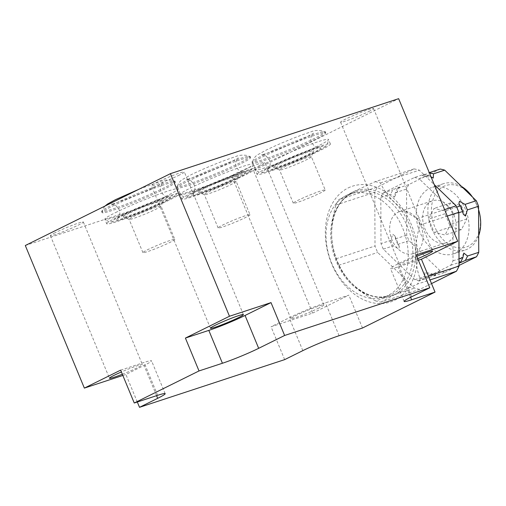 <?xml version="1.0" encoding="UTF-8"?>
<svg xmlns="http://www.w3.org/2000/svg" width="506" height="506" viewBox="0 0 506 506"><rect width="100%" height="100%" fill="white"/><g stroke="black" fill="none" stroke-linecap="round" stroke-linejoin="round"><path stroke-width="0.38" stroke-dasharray="2.53 1.9" d="M419.404 280.773A53.313 38.677 71.8 0 1 414.85 279.685L383.295 249.129A53.313 38.677 71.8 0 1 380.999 243.588L380.809 197.504A53.313 38.677 71.8 0 1 383.061 193.045L414.433 177.511L424.313 174.266A53.313 38.677 71.8 0 1 428.867 175.354L418.981 178.599L450.542 209.155A53.313 38.677 71.8 0 1 452.838 214.702L453.028 260.786A53.313 38.677 71.8 0 1 450.77 265.245L419.404 280.773L429.284 277.528A53.313 38.677 71.8 0 1 424.736 276.44L424.983 272.222L435.9 274.733L433.92 276.004A53.313 38.677 71.8 0 1 429.366 274.916L424.983 272.222M414.433 177.511A53.313 38.677 71.8 0 1 418.981 178.599M433.25 178.049L422.333 175.538L424.313 174.266C420.752 176.29 422.295 175.784 428.949 172.742L429.278 172.635M428.949 172.742A53.313 38.677 71.8 0 1 429.354 172.812M459.031 263.177L458.645 263.209L459.031 262.918M429.284 277.528C435.944 274.486 437.488 273.98 433.92 276.004L445.128 272.317A53.313 38.677 71.8 0 1 440.581 271.235L409.019 240.679A53.313 38.677 71.8 0 1 406.723 235.132L406.533 189.048A53.313 38.677 71.8 0 1 408.791 184.589L440.157 169.061M390.879 240.337A53.313 38.677 -108.2 0 0 393.175 245.884L398.791 248.952L399.348 246.656L397.811 244.36A53.313 38.677 71.8 0 1 395.515 238.819L394.895 235.935L392.7 234.189L390.879 240.337L380.999 243.588M380.809 197.504L390.689 194.253L394.383 197.176L395.325 192.729A53.313 38.677 71.8 0 1 397.577 188.276L399.588 187.062L394.383 197.176M408.791 184.589L397.577 188.276C401.15 186.252 399.607 186.758 392.947 189.794A53.313 38.677 71.8 0 0 390.689 194.253M431.03 176.866L428.867 175.354M450.77 265.245L459.031 262.532M459.043 265.435L445.128 272.317M414.85 279.685L424.736 276.44M429.366 274.916L440.581 271.235M383.295 249.129L393.175 245.884M397.811 244.36L409.019 240.679M395.515 238.819L406.723 235.132M395.325 192.729L406.533 189.048M383.061 193.045L392.947 189.794M431.517 283.588L419.816 289.375A62.194 45.123 71.8 0 1 414.503 288.11L377.691 252.462A62.194 45.123 71.8 0 1 375.009 245.992L374.788 192.229A62.194 45.123 71.8 0 1 377.419 187.03L414.016 168.909A62.194 45.123 71.8 0 1 419.329 170.174L434.237 184.614M419.816 289.375L380.91 302.158A62.194 45.123 71.8 0 1 375.597 300.893L414.503 288.11M380.91 302.158L394.851 294.53L417.507 284.043L430.005 279.938M414.016 168.909L375.11 181.692L352.454 192.185L338.514 199.813L377.419 187.03M375.597 300.893C357.495 290.931 345.225 279.046 338.786 265.245A62.194 45.123 71.8 0 1 336.104 258.775C330.197 242.772 330.121 224.854 335.883 205.012A62.194 45.123 71.8 0 1 338.514 199.813M338.786 265.245L377.691 252.462M336.104 258.775L375.009 245.992M335.883 205.012L374.788 192.229M375.11 181.692A62.194 45.123 71.8 0 1 380.423 182.963C386.856 196.758 399.126 208.643 417.241 218.611A62.194 45.123 71.8 0 1 419.917 225.075C414.155 244.91 414.231 262.835 420.138 278.844A62.194 45.123 71.8 0 1 417.507 284.043M380.423 182.963L419.329 170.174M417.241 218.611L444.597 209.617M419.917 225.075L447.272 216.087M420.138 278.844L428.424 276.118M387.855 295.567A54.325 39.411 71.8 0 1 384.079 297.117A54.325 39.411 71.8 0 1 330.608 260.464A54.325 39.411 71.8 0 1 346.382 195.442A54.325 39.411 -108.2 0 1 350.165 193.893A54.325 39.411 -108.2 0 1 403.636 230.546A54.325 39.411 -108.2 0 1 387.855 295.567M348.179 187.941A60.929 44.199 71.8 0 1 411.239 224.379A60.929 44.199 71.8 0 1 394.693 300.235A60.929 44.199 71.8 0 1 331.632 263.79A60.929 44.199 71.8 0 1 348.179 187.941M284.669 359.627L271.058 326.762L312.594 313.113L253.531 170.522L398.646 98.676M312.594 313.113L348.868 295.15L325.466 302.841A27.735 1.973 157.5 0 0 289.217 317.768L271.058 326.762M362.486 328.021L348.868 295.15M418.373 260.236L398.026 266.921A27.735 1.973 -22.5 0 1 390.518 268.56A27.735 1.973 -22.5 0 1 398.007 263.904L416.166 254.916M416.754 256.327A17.836 1.271 157.5 0 0 404.484 261.779A17.836 1.271 157.5 0 0 399.664 264.771A17.836 1.271 157.5 0 0 417.722 258.667M120.643 370.139L144.046 362.454A27.735 1.973 -22.5 0 1 151.547 360.81A27.735 1.973 -22.5 0 1 144.058 365.465L125.899 374.453L122.844 375.458M122.338 374.238A17.836 1.271 157.5 0 0 137.588 367.59A17.836 1.271 157.5 0 0 142.401 364.598A17.836 1.271 157.5 0 0 121.396 371.967M137.309 402.004L125.899 374.453M25.3 245.511L253.531 170.522M319.008 307.983A17.836 1.271 -22.5 0 1 301.266 315.592A17.836 1.271 -22.5 0 1 290.874 318.635A17.836 1.271 -22.5 0 1 295.687 315.643A17.836 1.271 -22.5 0 1 313.429 308.034A17.836 1.271 -22.5 0 1 323.827 304.985A17.836 1.271 -22.5 0 1 319.008 307.983M259.945 165.392A17.836 1.271 -22.5 0 1 242.203 173.001A17.836 1.271 -22.5 0 1 231.811 176.05A17.836 1.271 -22.5 0 1 236.625 173.052A17.836 1.271 -22.5 0 1 254.366 165.443A17.836 1.271 -22.5 0 1 264.764 162.401A17.836 1.271 -22.5 0 1 259.945 165.392M262.722 155.418A39.664 2.821 -22.5 0 1 302.177 138.492A39.664 2.821 -22.5 0 1 325.301 131.718A39.664 2.821 -22.5 0 1 314.593 138.378A39.664 2.821 -22.5 0 1 275.137 155.304A39.664 2.821 -22.5 0 1 252.013 162.078A39.664 2.821 -22.5 0 1 262.722 155.418M187.53 180.123A39.664 2.821 -22.5 0 1 226.985 163.198A39.664 2.821 -22.5 0 1 250.109 156.424A39.664 2.821 -22.5 0 1 239.401 163.084A39.664 2.821 -22.5 0 1 199.946 180.01A39.664 2.821 -22.5 0 1 176.822 186.784A39.664 2.821 -22.5 0 1 187.53 180.123M112.338 204.829A39.664 2.821 -22.5 0 1 151.794 187.903A39.664 2.821 -22.5 0 1 174.918 181.129A39.664 2.821 -22.5 0 1 164.21 187.789A39.664 2.821 -22.5 0 1 124.754 204.715A39.664 2.821 -22.5 0 1 101.63 211.489A39.664 2.821 -22.5 0 1 112.338 204.829M368.741 111.529A17.836 1.271 157.5 0 0 373.554 108.537A17.836 1.271 157.5 0 0 363.156 111.579A17.836 1.271 157.5 0 0 345.421 119.188A17.836 1.271 157.5 0 0 340.601 122.186A17.836 1.271 157.5 0 0 351 119.138A17.836 1.271 157.5 0 0 368.741 111.529M55.205 232.665A17.836 1.271 157.5 0 0 50.385 235.657A17.836 1.271 157.5 0 0 60.783 232.608A17.836 1.271 157.5 0 0 78.525 224.999A17.836 1.271 157.5 0 0 83.338 222.007A17.836 1.271 157.5 0 0 72.946 225.05A17.836 1.271 157.5 0 0 55.205 232.665M179.522 174.994A17.83 1.271 -22.5 0 1 161.787 182.603A17.83 1.271 -22.5 0 1 151.389 185.651A17.83 1.271 -22.5 0 1 156.202 182.66A17.83 1.271 -22.5 0 1 173.944 175.051A17.83 1.271 -22.5 0 1 184.342 172.002A17.83 1.271 -22.5 0 1 179.522 174.994M263.196 156.563A39.664 2.821 -22.5 0 1 302.107 139.839A39.664 2.821 -22.5 0 1 325.725 132.787A39.664 2.821 -22.5 0 1 325.775 132.863A39.664 2.821 -22.5 0 1 315.067 139.517A39.664 2.821 -22.5 0 1 275.606 156.443A39.664 2.821 -22.5 0 1 252.481 163.217A39.664 2.821 -22.5 0 1 252.469 163.128A39.664 2.821 -22.5 0 1 263.196 156.563M274.613 165.468A29.259 2.081 -22.5 0 1 319.653 147.866A29.259 2.081 -22.5 0 1 312.879 152.894A29.259 2.081 -22.5 0 1 280.577 166.569A29.259 2.081 -22.5 0 1 267.427 169.504A29.259 2.081 -22.5 0 1 274.613 165.468M279.508 163.855A21.771 1.55 157.5 0 0 273.727 167.594A21.771 1.55 157.5 0 0 286.997 163.539A21.771 1.55 157.5 0 0 307.977 154.507A21.771 1.55 -22.5 0 0 313.846 150.971A21.771 1.55 -22.5 0 0 301.829 154.317A21.771 1.55 -22.5 0 0 279.508 163.855M325.2 190.003A17.261 1.227 -22.5 0 1 320.538 192.906A17.261 1.227 157.5 0 1 303.366 200.268A17.261 1.227 157.5 0 1 293.303 203.216A17.261 1.227 157.5 0 1 297.964 200.319A17.261 1.227 -22.5 0 1 315.13 192.957A17.261 1.227 -22.5 0 1 325.2 190.003L311.411 156.727A17.261 1.227 -22.5 0 0 301.348 159.675A17.261 1.227 -22.5 0 0 284.176 167.043A17.261 1.227 157.5 0 0 279.514 169.94A17.261 1.227 157.5 0 0 279.59 170.003A17.261 1.227 157.5 0 0 290.115 166.79A17.261 1.227 157.5 0 0 306.75 159.624A17.261 1.227 -22.5 0 0 311.405 156.828L313.846 150.971M188.004 181.268A39.664 2.821 -22.5 0 1 226.916 164.545A39.664 2.821 -22.5 0 1 250.533 157.492A39.664 2.821 -22.5 0 1 250.584 157.568A39.664 2.821 -22.5 0 1 239.876 164.222A39.664 2.821 -22.5 0 1 200.414 181.148A39.664 2.821 -22.5 0 1 177.29 187.922A39.664 2.821 -22.5 0 1 177.277 187.834A39.664 2.821 -22.5 0 1 188.004 181.268M199.421 190.174A29.259 2.081 -22.5 0 1 244.461 172.571A29.259 2.081 -22.5 0 1 237.687 177.6A29.259 2.081 -22.5 0 1 205.385 191.274A29.259 2.081 -22.5 0 1 192.236 194.203A29.259 2.081 -22.5 0 1 199.421 190.174M204.316 188.561A21.771 1.55 157.5 0 0 198.535 192.299A21.771 1.55 157.5 0 0 211.805 188.245A21.771 1.55 157.5 0 0 232.785 179.213A21.771 1.55 -22.5 0 0 238.655 175.677A21.771 1.55 -22.5 0 0 226.637 179.023A21.771 1.55 -22.5 0 0 204.316 188.561M250.008 214.708A17.261 1.227 -22.5 0 1 245.347 217.612A17.261 1.227 157.5 0 1 228.174 224.974A17.261 1.227 157.5 0 1 218.111 227.921A17.261 1.227 157.5 0 1 222.773 225.025A17.261 1.227 -22.5 0 1 239.939 217.662A17.261 1.227 -22.5 0 1 250.008 214.708L236.22 181.433A17.261 1.227 -22.5 0 0 226.157 184.38A17.261 1.227 -22.5 0 0 208.984 191.749A17.261 1.227 157.5 0 0 204.323 194.646A17.261 1.227 157.5 0 0 204.399 194.709A17.261 1.227 157.5 0 0 214.923 191.496A17.261 1.227 157.5 0 0 231.558 184.329A17.261 1.227 -22.5 0 0 236.213 181.534L238.655 175.677M112.813 205.974A39.664 2.821 -22.5 0 1 151.724 189.25A39.664 2.821 -22.5 0 1 175.342 182.198A39.664 2.821 -22.5 0 1 175.392 182.274A39.664 2.821 -22.5 0 1 164.684 188.928A39.664 2.821 -22.5 0 1 125.222 205.853A39.664 2.821 -22.5 0 1 102.098 212.628A39.664 2.821 -22.5 0 1 102.085 212.539A39.664 2.821 -22.5 0 1 112.813 205.974M124.229 214.879A29.259 2.081 -22.5 0 1 169.27 197.277A29.259 2.081 -22.5 0 1 162.496 202.305A29.259 2.081 -22.5 0 1 130.194 215.98A29.259 2.081 -22.5 0 1 117.044 218.908A29.259 2.081 -22.5 0 1 124.229 214.879M129.131 213.266A21.771 1.55 157.5 0 0 123.344 217.004A21.771 1.55 157.5 0 0 136.614 212.95A21.771 1.55 157.5 0 0 157.594 203.918A21.771 1.55 -22.5 0 0 163.463 200.382A21.771 1.55 -22.5 0 0 151.446 203.728A21.771 1.55 -22.5 0 0 129.131 213.266M174.817 239.414A17.261 1.227 -22.5 0 1 170.155 242.317A17.261 1.227 157.5 0 1 152.983 249.679A17.261 1.227 157.5 0 1 142.92 252.627A17.261 1.227 157.5 0 1 147.581 249.73A17.261 1.227 -22.5 0 1 164.754 242.368A17.261 1.227 -22.5 0 1 174.817 239.414L161.028 206.138A17.261 1.227 -22.5 0 0 150.965 209.086A17.261 1.227 -22.5 0 0 133.793 216.454A17.261 1.227 157.5 0 0 129.131 219.351A17.261 1.227 157.5 0 0 129.207 219.414A17.261 1.227 157.5 0 0 139.732 216.201A17.261 1.227 157.5 0 0 156.367 209.035A17.261 1.227 -22.5 0 0 161.022 206.233L163.463 200.382M450.542 209.155L456.735 207.125M452.838 214.702L458.822 212.735M453.028 260.786L459.012 258.819M465.45 209.402A34.908 25.325 -108.2 0 0 431.751 187.53A34.908 25.325 -108.2 0 0 419.841 231.982A34.908 25.325 -108.2 0 0 453.54 253.854A34.908 25.325 -108.2 0 0 465.45 209.402M478.581 209.68A34.908 25.325 71.8 0 0 477.095 205.575A34.908 25.325 -108.2 0 0 472.427 196.979M461.586 186.486A34.908 25.325 -108.2 0 0 443.395 183.703A34.908 25.325 -108.2 0 0 431.485 228.155A34.908 25.325 71.8 0 0 465.185 250.027L453.54 253.854M478.682 235.676A34.908 25.325 71.8 0 1 465.185 250.027M477.095 205.847A32.409 23.51 71.8 0 1 468.297 246.194A32.409 23.51 71.8 0 1 434.755 226.808A32.409 23.51 -108.2 0 1 443.553 186.461A32.409 23.51 -108.2 0 1 477.095 205.847M461.333 205.632L466.848 218.934L461.434 229.629L450.511 227.023L445.002 213.722L450.41 203.02L461.333 205.632L445.002 210.996L450.511 224.303L445.097 234.999L434.173 232.393L428.664 219.085L434.072 208.39L445.002 210.996M466.848 218.934L450.511 224.303M450.41 203.02L434.072 208.39M445.002 213.722L428.664 219.085M450.511 227.023L434.173 232.393M461.434 229.629L445.097 234.999M271.545 166.474A33.953 2.416 -22.5 0 1 309.027 150.605A33.953 2.416 -22.5 0 1 324.283 147.208A33.953 2.416 -22.5 0 1 315.94 151.889A33.953 2.416 -22.5 0 1 263.683 172.306A33.953 2.416 -22.5 0 1 271.545 166.474M265.928 163.172A39.664 2.821 -22.5 0 1 305.39 146.24A39.664 2.821 -22.5 0 1 328.514 139.466A39.664 2.821 -22.5 0 1 328.527 139.561A39.664 2.821 -22.5 0 1 317.8 146.126A39.664 2.821 -22.5 0 1 278.888 162.85A39.664 2.821 -22.5 0 1 255.271 169.902A39.664 2.821 -22.5 0 1 255.22 169.826A39.664 2.821 -22.5 0 1 265.928 163.172M257.099 174.361A39.664 2.821 157.5 0 1 267.807 167.701A39.664 2.821 -22.5 0 1 307.268 150.775A39.664 2.821 -22.5 0 1 330.393 144.001A39.664 2.821 -22.5 0 1 319.678 150.661A39.664 2.821 157.5 0 1 280.223 167.587A39.664 2.821 157.5 0 1 257.099 174.361L255.22 169.826M181.907 199.067A39.664 2.821 157.5 0 1 192.615 192.406A39.664 2.821 -22.5 0 1 232.077 175.481A39.664 2.821 -22.5 0 1 255.201 168.707A39.664 2.821 -22.5 0 1 244.487 175.367A39.664 2.821 157.5 0 1 205.031 192.293A39.664 2.821 157.5 0 1 181.907 199.067L180.028 194.532A39.664 2.821 -22.5 0 1 190.743 187.878A39.664 2.821 -22.5 0 1 230.198 170.946A39.664 2.821 -22.5 0 1 253.323 164.172A39.664 2.821 -22.5 0 1 253.335 164.267A39.664 2.821 -22.5 0 1 242.608 170.832A39.664 2.821 -22.5 0 1 203.697 187.555A39.664 2.821 -22.5 0 1 180.079 194.608A39.664 2.821 -22.5 0 1 180.028 194.532M240.748 176.594A33.953 2.416 -22.5 0 1 188.491 197.011A33.953 2.416 -22.5 0 1 196.353 191.179A33.953 2.416 -22.5 0 1 233.835 175.31A33.953 2.416 -22.5 0 1 249.091 171.913A33.953 2.416 -22.5 0 1 240.748 176.594M115.551 212.583A39.664 2.821 -22.5 0 1 155.007 195.651A39.664 2.821 -22.5 0 1 178.131 188.877A39.664 2.821 -22.5 0 1 178.144 188.972A39.664 2.821 -22.5 0 1 167.416 195.537A39.664 2.821 -22.5 0 1 128.505 212.261A39.664 2.821 -22.5 0 1 104.887 219.313A39.664 2.821 -22.5 0 1 104.837 219.237A39.664 2.821 -22.5 0 1 115.551 212.583M121.162 215.885A33.953 2.416 -22.5 0 1 158.644 200.015A33.953 2.416 -22.5 0 1 173.9 196.619A33.953 2.416 -22.5 0 1 165.557 201.299A33.953 2.416 -22.5 0 1 113.3 221.717A33.953 2.416 -22.5 0 1 121.162 215.885M106.715 223.772A39.664 2.821 157.5 0 1 117.424 217.112A39.664 2.821 -22.5 0 1 156.885 200.186A39.664 2.821 -22.5 0 1 180.01 193.412A39.664 2.821 -22.5 0 1 169.295 200.072A39.664 2.821 157.5 0 1 129.84 216.998A39.664 2.821 157.5 0 1 106.715 223.772L104.837 219.237M413.269 253.588A22.087 16.021 -108.2 0 1 391.53 238.687A22.087 16.021 -108.2 0 1 397.944 212.254A22.087 16.021 71.8 0 1 399.481 211.622A22.087 16.021 71.8 0 1 421.22 226.524A22.087 16.021 71.8 0 1 414.806 252.962A22.087 16.021 -108.2 0 1 413.269 253.588L446.273 242.747A22.087 16.021 71.8 0 1 424.534 227.845A22.087 16.021 71.8 0 1 430.948 201.413A22.087 16.021 71.8 0 1 432.485 200.781A22.087 16.021 71.8 0 1 454.224 215.682A22.087 16.021 71.8 0 1 447.81 242.115A22.087 16.021 71.8 0 1 446.273 242.747M394.756 294.467A55.439 40.221 71.8 0 1 337.375 261.311A55.439 40.221 71.8 0 1 352.429 192.286A55.439 40.221 -108.2 0 1 409.816 225.448A55.439 40.221 -108.2 0 1 394.756 294.467M350.165 193.893L354.877 192.343L351.335 193.798C334.226 201.356 326.199 230.685 335.687 256.846C344.649 284.676 370.62 302.544 388.791 295.567A54.325 39.411 71.8 0 0 392.574 294.018A54.325 39.411 -108.2 0 0 408.348 228.997A54.325 39.411 -108.2 0 0 354.877 192.343A54.325 39.411 -108.2 0 0 351.094 193.893A54.325 39.411 71.8 0 0 335.32 258.914A54.325 39.411 71.8 0 0 388.791 295.567L384.079 297.117M410.6 297.288L398.026 266.921M157.657 395.319L144.046 362.454M156.575 395.673L144.058 365.465M302.828 350.639L289.217 317.768M339.083 335.712L325.466 302.841M411.625 296.775L398.007 263.904M458.645 263.209L463.85 253.095M399.348 246.656L394.895 235.935M463.338 214.335L458.885 203.614M165.165 393.674L151.547 360.81M290.874 318.635L231.811 176.05M323.827 304.985L264.764 162.401M325.775 132.863L325.301 131.718M325.725 132.787L322.43 130.788C317.66 130.048 313.6 130.497 310.248 132.142C299.343 135.5 277.794 144.305 265.916 150.231L257.946 154.608C256.479 155.279 254.961 156.873 253.386 159.39L252.469 163.128M267.427 169.504C268.06 169.402 270.716 164.886 270.109 163.463L269.445 160.06L266.301 156.209C263.329 154.893 261.678 154.431 261.343 154.823C263.057 155.19 293.923 143.552 307.25 136.652L313.575 133.186C313.081 133.116 310.115 137.809 310.905 139.858L311.525 142.572L314.65 146.449C317.597 147.784 319.267 148.258 319.653 147.866M279.59 170.003L273.727 167.594M293.303 203.216L279.514 169.94M252.481 163.217L252.013 162.078M250.584 157.568L250.109 156.424M250.533 157.492L247.238 155.494C242.469 154.754 238.408 155.203 235.056 156.847C224.158 160.206 202.602 169.01 190.724 174.931L182.755 179.314C181.293 179.984 179.769 181.578 178.194 184.095L177.277 187.834M192.236 194.203C192.868 194.108 195.525 189.592 194.918 188.169L194.253 184.766L191.11 180.914C188.137 179.598 186.486 179.137 186.151 179.529C187.865 179.896 218.731 168.258 232.058 161.357L238.383 157.891C237.89 157.821 234.923 162.515 235.714 164.564L236.334 167.277L239.458 171.155C242.406 172.489 244.075 172.963 244.461 172.571M204.399 194.709L198.535 192.299M218.111 227.921L204.323 194.646M177.29 187.922L176.822 186.784M175.392 182.274L174.918 181.129M175.342 182.198L172.046 180.199L165.443 180.047L159.864 181.553L138.676 189.377M117.044 218.908C117.677 218.813 120.333 214.297 119.726 212.874L119.068 209.471L115.918 205.619C112.946 204.304 111.295 203.842 110.959 204.234C112.674 204.601 143.54 192.963 156.866 186.056L163.191 182.596C162.698 182.527 159.732 187.22 160.522 189.269L161.142 191.983L164.267 195.86C167.214 197.195 168.884 197.669 169.27 197.277M102.085 212.539L103.003 208.801L104.97 206.069M129.207 219.414L123.344 217.004M142.92 252.627L129.131 219.351M102.098 212.628L101.63 211.489M373.554 108.537L432.617 251.121M340.601 122.186L399.664 264.771M50.385 235.657L109.448 378.248M83.338 222.007L142.401 364.598M210.452 328.242L151.389 185.651M243.399 314.593L184.342 172.002M404.13 301.431L390.518 268.56M443.395 183.703L431.751 187.53M324.283 147.208C326.503 146.019 327.913 143.47 328.527 139.561M330.393 144.001L328.514 139.466M263.683 172.306C261.273 173.033 258.471 172.236 255.271 169.902M255.201 168.707L253.323 164.172M253.335 164.267C252.159 169.029 250.748 171.578 249.091 171.913M188.491 197.011C186.081 197.738 183.28 196.942 180.079 194.608M178.144 188.972C176.967 193.735 175.557 196.284 173.9 196.619M113.3 221.717C110.89 222.444 108.088 221.647 104.887 219.313M180.01 193.412L178.131 188.877M399.481 211.622L432.485 200.781"/><path stroke-width="0.76" d="M429.354 172.812A53.313 38.677 71.8 0 1 433.497 173.83L444.711 170.149L476.266 200.705A53.313 38.677 71.8 0 1 478.562 206.246L478.752 252.33A53.313 38.677 71.8 0 1 476.5 256.789L459.043 265.435M429.278 172.635L440.157 169.061A53.313 38.677 71.8 0 1 444.711 170.149M459.012 258.819L462.908 257.535L463.85 253.095L467.544 256.017A53.313 38.677 71.8 0 1 465.286 260.47C458.632 263.512 457.089 264.018 460.656 261.994L459.031 262.918M462.908 257.535A53.313 38.677 71.8 0 1 460.656 261.994L459.031 262.532M433.497 173.83L433.25 178.049L431.03 176.866M467.354 209.933L465.539 216.081L463.338 214.335L462.718 211.451A53.313 38.677 -108.2 0 0 460.422 205.91L458.885 203.614L459.448 201.318L465.058 204.386A53.313 38.677 71.8 0 1 467.354 209.933L478.562 206.246M465.286 260.47L476.5 256.789M434.237 184.614L456.146 205.822A62.194 45.123 71.8 0 1 458.822 212.292L459.043 266.061A62.194 45.123 71.8 0 1 456.412 271.26L431.517 283.588M444.597 209.617L456.146 205.822M447.272 216.087L458.822 212.292M428.424 276.118L459.043 266.061M430.005 279.938L456.412 271.26M134.254 403.01L157.657 395.319A27.735 1.973 -22.5 0 1 165.165 393.674A27.735 1.973 -22.5 0 1 157.676 398.33L139.517 407.324L284.669 359.627L302.828 350.639A27.735 1.973 157.5 0 1 339.083 335.712L362.486 328.021L435.04 292.095L411.637 299.786A27.735 1.973 -22.5 0 1 404.13 301.431A27.735 1.973 -22.5 0 1 411.625 296.775L429.784 287.781L284.625 335.478L258.674 348.324A27.735 1.973 157.5 0 1 222.425 363.251L199.016 370.942L134.254 403.01L120.643 370.139L84.363 388.102L25.3 245.511L170.414 173.666L398.646 98.676L457.709 241.267L421.428 259.23L418.373 260.236M435.04 292.095L421.428 259.23M457.709 241.267L416.166 254.916L429.784 287.781M417.722 258.667A17.836 1.271 157.5 0 0 427.804 254.12A17.836 1.271 157.5 0 0 432.617 251.121A17.836 1.271 157.5 0 0 416.754 256.327M284.625 335.478L271.014 302.607L245.062 315.459A27.735 1.973 157.5 0 1 208.807 330.386L185.405 338.078L229.477 316.256L271.014 302.607M170.414 173.666L229.477 316.256M238.585 317.585A17.83 1.271 -22.5 0 1 220.85 325.194A17.83 1.271 -22.5 0 1 210.452 328.242A17.83 1.271 -22.5 0 1 215.265 325.25A17.83 1.271 -22.5 0 1 233.007 317.635A17.83 1.271 -22.5 0 1 243.399 314.593A17.83 1.271 -22.5 0 1 238.585 317.585M199.016 370.942L185.405 338.078M84.363 388.102L122.844 375.458M121.396 371.967A17.836 1.271 157.5 0 0 114.267 375.25A17.836 1.271 157.5 0 0 109.448 378.248A17.836 1.271 157.5 0 0 122.338 374.238M139.517 407.324L137.309 402.004M456.735 207.125L460.422 205.91M465.058 204.386L476.266 200.705M458.822 212.735L462.718 211.451M467.544 256.017L478.752 252.33M472.427 196.979A34.908 25.325 -108.2 0 0 461.586 186.486M478.581 209.68A34.908 25.325 71.8 0 1 478.682 235.676M411.637 299.786L410.6 297.288M258.674 348.324L245.062 315.459M222.425 363.251L208.807 330.386M157.676 398.33L156.575 395.673M138.676 189.377L115.539 199.636L107.563 204.019L104.97 206.069"/></g></svg>
